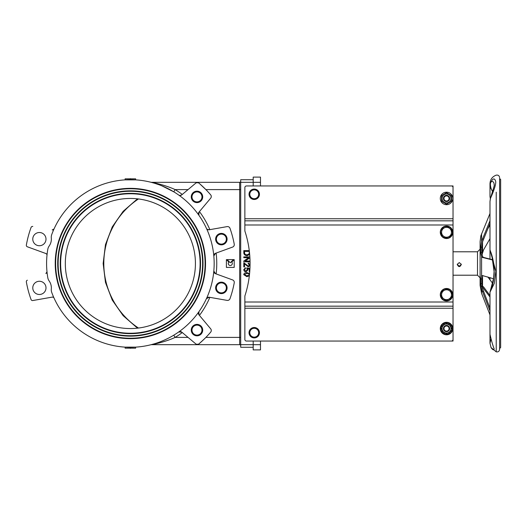 <?xml version="1.0" encoding="UTF-8"?>
<svg xmlns="http://www.w3.org/2000/svg" width="527" height="527" viewBox="0 0 527 527"><rect width="100%" height="100%" fill="white"/><g stroke="black" fill="none" stroke-linecap="round" stroke-linejoin="round"><path stroke-width="0.79" d="M244.864 220.826L453.036 220.826L453.036 306.174L244.864 306.174L244.864 296.003A104.082 104.082 0 0 0 244.864 230.997L244.864 187.52A1.561 1.561 0 0 1 246.432 185.959L451.474 185.959A1.561 1.561 0 0 1 453.036 187.52L453.036 218.745L453.036 185.959L260.483 185.959L260.483 182.316L253.197 182.316L253.197 185.959M453.036 306.174L453.036 341.041L260.483 341.041L260.483 349.888L253.197 349.888L253.197 344.684L240.701 344.684L240.701 347.286L253.197 347.286M453.036 220.826L453.036 218.745L244.864 218.745M244.864 308.255L453.036 308.255L453.036 339.48A1.561 1.561 0 0 1 451.474 341.041L246.432 341.041A1.561 1.561 0 0 1 244.864 339.48L244.864 306.174M244.864 188.561L244.864 187.52M256.445 190.451L258.658 191.729L258.658 194.285A4.427 4.427 0 0 0 252.025 190.451L254.238 189.173L256.445 190.451M258.658 196.834L256.445 198.112A4.427 4.427 0 0 0 258.658 194.285L258.658 196.834M254.238 199.39L252.025 198.112A4.427 4.427 0 0 0 256.445 198.112L254.238 199.39M249.811 194.285L249.811 191.729L252.025 190.451A4.427 4.427 0 0 0 252.025 198.112L249.811 196.834L249.811 194.285M256.445 328.888L258.658 330.165L258.658 332.715A4.427 4.427 0 0 0 252.025 328.888L254.238 327.61L256.445 328.888M258.658 335.271L256.445 336.549A4.427 4.427 0 0 0 258.658 332.715L258.658 335.271M254.238 337.827L252.025 336.549A4.427 4.427 0 0 0 256.445 336.549L254.238 337.827M249.811 332.715L249.811 330.165L252.025 328.888A4.427 4.427 0 0 0 252.025 336.549L249.811 335.271L249.811 332.715M254.238 327.511A5.204 5.204 0 0 0 249.726 335.317A5.204 5.204 0 0 0 258.744 335.317A5.204 5.204 0 0 0 254.238 327.511M254.534 327.781A4.947 4.947 0 0 1 258.362 329.988M258.658 330.508A4.947 4.947 0 0 1 258.658 334.922M258.362 335.442A4.947 4.947 0 0 1 254.534 337.649M253.935 337.649A4.947 4.947 0 0 1 250.114 335.442M249.811 334.922A4.947 4.947 0 0 1 249.811 330.508M250.114 329.988A4.947 4.947 0 0 1 253.935 327.781M258.434 197.355A5.204 5.204 0 0 0 254.798 189.107A5.204 5.204 0 0 0 249.475 196.38A5.204 5.204 0 0 0 258.434 197.355M258.362 197.012A4.947 4.947 0 0 1 254.534 199.219M253.935 199.219A4.947 4.947 0 0 1 250.114 197.012M249.811 196.492A4.947 4.947 0 0 1 249.811 192.078M250.114 191.558A4.947 4.947 0 0 1 253.935 189.351M254.534 189.351A4.947 4.947 0 0 1 258.362 191.558M258.658 192.078A4.947 4.947 0 0 1 258.658 196.492M480.104 249.185L477.502 251.787L477.502 275.213L480.104 277.815M489.985 213.461L480.874 235.806L480.104 241.577L480.104 285.318M459.281 262.578L461.329 264.429C459.966 267.301 458.602 267.301 457.238 264.429L459.281 262.578M457.298 264.119C458.622 266.491 459.946 266.491 461.27 264.119M500.65 344.586L500.65 345.086M500.65 342.893L500.65 343.222M500.65 347.102L500.65 179.503L499.609 178.462L499.609 349.368L499.609 348.538L500.65 347.497M500.65 226.393L500.65 224.074M500.65 222.513L500.65 220.128M500.65 209.733L500.65 207.085M500.65 262.354L500.65 264.218M490.341 198.672L489.985 196.479L490.327 198.738M489.985 320.884L489.985 343.248L490.907 339.348M496.223 192.177L496.223 351.852L491.039 347.55C492.817 350.033 493.858 350.468 494.148 348.841C492.785 345.396 491.395 340.541 489.985 334.296L489.985 292.208L494.267 283.427L495.854 271.319L489.985 249.752L489.985 201.518L490.446 198.429C494.662 188.962 496.355 183.086 495.532 180.794C494.095 177.441 492.244 178.653 489.985 184.43L489.991 184.786M491.039 347.55L489.985 343.248M492.699 191.117C490.841 190.418 489.069 181.031 491.796 181.565C493.318 181.38 494.102 182.487 494.148 184.872L494.148 184.891C494.616 184.41 493.937 187.072 492.099 192.849L490.373 198.508L489.985 201.518M489.985 292.208L493.608 278.263L494.148 270.654C494.781 264.402 491.039 251.498 490.281 251.122C492.554 256.807 493.845 263.711 494.148 271.84L494.148 271.873C493.852 280.061 492.567 286.457 490.301 291.062C490.894 289.409 494.721 277.571 494.142 271.267M481.955 254.943L483.549 249.936L489.985 238.659L489.985 259.073M492.633 283.302L487.831 276.938M492.87 260.055L482.436 257.42L481.586 256.827L480.716 252.585L480.716 247.189L481.586 241.353L489.985 220.747M489.985 223.428L482.554 241.821L481.783 247.189L481.783 252.585L482.554 256.629L483.549 257.42L492.811 259.791M489.985 310.976L481.586 289.106L480.716 283.678L480.716 279L481.586 275.674L482.436 275.549L493.529 278.757M482.772 275.634L481.783 279L481.783 283.678L482.554 288.631L489.985 308.124M481.586 256.827L481.586 275.674L482.436 275.549M489.985 225.029L487.567 229.238M489.985 296.984L481.586 285.996M481.955 285.904L483.549 286.899L489.985 295.509M481.586 289.106L481.586 293.341L489.985 314.896M449.65 228.435L451.863 230.233L451.415 233.053A4.947 4.947 0 0 0 444.768 227.657L447.43 226.636L449.65 228.435M450.967 235.872L448.299 236.893A4.947 4.947 0 0 0 451.415 233.053L450.967 235.872M445.638 237.914L443.418 236.116A4.947 4.947 0 0 0 448.299 236.893L445.638 237.914M441.652 231.498L442.1 228.678L444.768 227.657A4.947 4.947 0 0 0 443.418 236.116L441.204 234.317L441.652 231.498M449.406 290.7L451.725 292.36L451.455 295.199A4.947 4.947 0 0 0 444.485 290.225L447.08 289.046L449.406 290.7M451.178 298.038L448.582 299.224A4.947 4.947 0 0 0 451.455 295.199L451.178 298.038M445.987 300.41L443.662 298.75A4.947 4.947 0 0 0 448.582 299.224L445.987 300.41M441.613 294.25L441.883 291.411L444.485 290.225A4.947 4.947 0 0 0 443.662 298.75L441.336 297.09L441.613 294.25M447.298 195.418A3.122 3.122 0 0 0 443.503 197.684A3.122 3.122 0 0 0 445.77 201.472A3.122 3.122 0 0 0 449.557 199.213A3.122 3.122 0 0 0 447.298 195.418M445.901 200.932A2.563 2.563 0 0 1 444.696 196.657A2.563 2.563 0 0 1 448.997 197.75A2.563 2.563 0 0 1 445.901 200.932M443.563 327.59A3.122 3.122 0 0 0 445.565 331.523A3.122 3.122 0 0 0 449.505 329.52A3.122 3.122 0 0 0 447.495 325.581A3.122 3.122 0 0 0 443.563 327.59M448.971 329.349A2.563 2.563 0 0 1 444.63 330.271A2.563 2.563 0 0 1 446 326.048A2.563 2.563 0 0 1 448.971 329.349M446.731 288.486A6.245 6.245 0 0 0 441.027 297.676A6.245 6.245 0 0 0 451.843 298.018A6.245 6.245 0 0 0 446.731 288.486M446.718 288.809A5.922 5.922 0 0 1 451.567 297.847A5.922 5.922 0 0 1 441.316 297.524A5.922 5.922 0 0 1 446.718 288.809M445.598 226.103A6.245 6.245 0 0 0 441.652 236.175A6.245 6.245 0 0 0 452.35 234.548A6.245 6.245 0 0 0 445.598 226.103M445.644 226.419A5.922 5.922 0 0 1 452.047 234.429A5.922 5.922 0 0 1 441.909 235.971A5.922 5.922 0 0 1 445.644 226.419M448.009 322.484A6.245 6.245 0 0 0 440.539 330.304A6.245 6.245 0 0 0 451.046 332.866A6.245 6.245 0 0 0 448.009 322.484M447.937 322.801A5.922 5.922 0 0 1 450.816 332.642A5.922 5.922 0 0 1 440.849 330.218A5.922 5.922 0 0 1 447.937 322.801M440.849 195.866A6.245 6.245 0 0 1 451.613 194.812A6.245 6.245 0 0 1 447.14 204.66A6.245 6.245 0 0 1 440.849 195.866M443.53 329.415A3.122 3.122 0 0 0 448.78 330.719A3.122 3.122 0 0 0 447.285 325.521A3.122 3.122 0 0 0 443.53 329.415M445.295 324.25A4.473 4.473 0 0 0 443.424 331.773A4.473 4.473 0 0 0 450.875 329.632A4.473 4.473 0 0 0 445.295 324.25M440.994 327.175L444.959 323.064L450.499 324.448L452.074 329.935L448.108 334.039L442.568 332.662L440.994 327.175M443.411 198.468A3.122 3.122 0 0 0 448.108 201.143A3.122 3.122 0 0 0 448.075 195.734A3.122 3.122 0 0 0 443.411 198.468M446.507 193.969A4.473 4.473 0 0 0 442.673 200.708A4.473 4.473 0 0 0 450.42 200.662A4.473 4.473 0 0 0 446.507 193.969M441.573 195.622L446.501 192.737L451.461 195.563L451.494 201.274L446.567 204.153L441.606 201.327L441.573 195.622M165.689 339.48L165.3 339.665M181.789 332.142L178.62 332.003A2.602 2.602 0 0 1 181.789 332.142L195.682 343.795A2.602 2.602 0 0 0 199.048 343.782A105.644 105.644 0 0 0 210.655 332.175A2.602 2.602 0 0 0 210.668 328.808L199.015 314.915A2.602 2.602 0 0 1 198.877 311.747L199.015 314.915M196.979 335.831A5.725 5.725 0 0 1 192.026 327.247A5.725 5.725 0 0 1 201.94 327.247A5.725 5.725 0 0 1 196.979 335.831M203.778 187.52L200.036 184.075L205.873 189.601L239.66 189.601L239.66 337.399L205.873 337.399L205.075 338.202M204.272 338.999L200.036 342.925M199.048 343.782L203.778 339.48M198.264 344.243L196.446 344.243M151.888 344.48L151.414 344.684C156.249 343.894 167.626 340.976 175.116 337.399L173.772 335.172M151.117 344.678L239.66 344.684A1.041 1.041 0 0 1 240.701 345.725M230.292 262.762L233.461 259.594L227.13 259.594L230.292 262.762M234.199 259.594L231.715 262.084A2.003 2.003 0 0 1 231.715 264.916A2.003 2.003 0 0 1 228.876 264.916A2.003 2.003 0 0 1 228.876 262.084L226.393 259.594L226.393 267.406L234.199 267.406L234.199 259.594M196.979 335.1A4.993 4.993 0 0 1 192.658 327.61A4.993 4.993 0 0 1 201.301 327.61A4.993 4.993 0 0 1 196.979 335.1M224.225 292.841A5.725 5.725 0 0 1 215.635 287.88A5.725 5.725 0 0 1 224.225 282.92A5.725 5.725 0 0 1 224.225 292.841M223.856 292.202A4.993 4.993 0 0 1 216.373 287.88A4.993 4.993 0 0 1 223.856 283.559A4.993 4.993 0 0 1 223.856 292.202M226.32 241.985A5.725 5.725 0 0 1 216.406 241.985A5.725 5.725 0 0 1 221.36 233.395A5.725 5.725 0 0 1 226.32 241.985M225.681 241.616A4.993 4.993 0 0 1 217.038 241.616A4.993 4.993 0 0 1 221.36 234.133A4.993 4.993 0 0 1 225.681 241.616M209.219 297.235L206.406 298.704A2.602 2.602 0 0 1 209.219 297.235L227.084 300.383A2.602 2.602 0 0 0 229.989 298.69A105.644 105.644 0 0 0 234.238 282.834A2.602 2.602 0 0 0 232.565 279.909L215.523 273.704A2.602 2.602 0 0 1 213.824 271.03L215.523 273.704M215.523 253.296L213.824 255.97A2.602 2.602 0 0 1 215.523 253.296L232.565 247.091A2.602 2.602 0 0 0 234.238 244.166A105.644 105.644 0 0 0 229.989 228.31A2.602 2.602 0 0 0 227.084 226.617L209.219 229.765A2.602 2.602 0 0 1 206.406 228.296M207.295 229.344L209.219 229.765M199.015 212.085L198.877 215.253A2.602 2.602 0 0 1 199.015 212.085L210.668 198.192A2.602 2.602 0 0 0 210.655 194.825A105.644 105.644 0 0 0 199.048 183.218A2.602 2.602 0 0 0 195.682 183.205L181.789 194.858A2.602 2.602 0 0 1 178.62 194.997M202.704 196.894A5.725 5.725 0 0 1 194.12 201.848A5.725 5.725 0 0 1 194.12 191.933A5.725 5.725 0 0 1 202.704 196.894M201.973 196.894A4.993 4.993 0 0 1 194.483 201.215A4.993 4.993 0 0 1 194.483 192.572A4.993 4.993 0 0 1 201.973 196.894M196.446 182.757L198.264 182.757M179.911 195.464L181.789 194.858M51.745 234.541A83.786 83.786 0 0 1 214.16 263.5A83.786 83.786 0 0 1 51.745 292.459A7.806 7.806 0 0 1 51.303 289.02A11.969 11.969 0 0 0 49.136 280.937A7.806 7.806 0 0 1 47.805 277.736A83.786 83.786 0 0 1 47.805 249.264A7.806 7.806 0 0 1 49.136 246.063A11.969 11.969 0 0 0 51.303 237.98A7.806 7.806 0 0 1 51.745 234.541L51.745 234.541M152.54 182.698L153.509 182.968M155.346 183.521L158.64 184.621M162.066 185.939L173.772 191.828L175.116 189.601C167.619 186.024 156.249 183.106 151.414 182.316L155.63 183.179M165.689 187.52L164.846 187.131M157.942 184.378L155.577 183.594M153.364 182.928L152.837 182.777M152.711 344.256L153.173 344.124M167.896 338.42L164.977 339.81M153.62 343.999L152.204 344.394M135.577 179.872L125.169 179.872L125.11 178.831L135.637 178.831L135.577 179.872M125.169 347.128L135.577 347.128L135.637 348.169L125.11 348.169L125.169 347.128M150.781 182.237A2.602 2.602 0 0 0 151.414 182.316L239.66 182.316A1.041 1.041 0 0 0 240.701 181.275A1.041 1.041 0 0 1 239.66 182.316L239.66 189.601L240.701 189.601M46.468 273.138L45.981 273.434L46.995 271.807A1.561 1.561 0 0 1 45.981 273.434L45.869 273.473M53.49 297.36L52.318 297.096L53.49 297.36M52.199 297.116L32.799 300.535A1.561 1.561 0 0 1 31.06 299.534A105.644 105.644 0 0 1 26.35 281.952A1.561 1.561 0 0 1 27.351 280.212M45.111 284.573A6.607 6.607 0 0 1 39.387 294.488A6.607 6.607 0 0 1 33.662 284.573A6.607 6.607 0 0 1 45.111 284.573A6.607 6.607 0 0 0 36.08 282.156A6.607 6.607 0 0 0 33.662 291.187M52.891 229.897L52.318 229.904L54.011 229.008A1.561 1.561 0 0 1 52.318 229.904L52.199 229.884M46.857 254.376L45.981 253.566L46.857 254.376M45.869 253.527L27.351 246.788A1.561 1.561 0 0 1 26.35 245.048A105.644 105.644 0 0 1 31.06 227.466A1.561 1.561 0 0 1 32.799 226.465M54.011 297.992A1.561 1.561 0 0 0 52.318 297.096L32.799 300.535M46.995 255.193A1.561 1.561 0 0 0 45.981 253.566L27.351 246.788M45.994 239.12A6.607 6.607 0 0 1 36.08 244.844A6.607 6.607 0 0 1 36.08 233.395A6.607 6.607 0 0 1 45.994 239.12M58.135 263.5A72.239 72.239 0 0 0 166.492 326.055A72.239 72.239 0 0 0 166.492 200.945A72.239 72.239 0 0 0 58.135 263.5M57.72 263.5A72.654 72.654 0 0 1 166.697 200.583A72.654 72.654 0 0 1 166.697 326.417A72.654 72.654 0 0 1 57.72 263.5M55.638 263.5A74.735 74.735 0 0 0 167.738 328.222A74.735 74.735 0 0 0 167.738 198.778A74.735 74.735 0 0 0 55.638 263.5M55.223 263.5A75.15 75.15 0 0 1 167.948 198.415A75.15 75.15 0 0 1 167.948 328.584A75.15 75.15 0 0 1 55.223 263.5M60.638 263.5A69.735 69.735 0 0 0 165.241 323.894A69.735 69.735 0 0 0 165.241 203.106A69.735 69.735 0 0 0 60.638 263.5M60.216 263.5A70.157 70.157 0 0 1 165.452 202.743A70.157 70.157 0 0 1 165.452 324.257A70.157 70.157 0 0 1 60.216 263.5M253.197 179.714L240.701 179.714L240.701 344.684M249.758 271.583L249.231 271.583L249.231 269.093L247.558 268.757L247.947 269.936L245.925 271.879L244.456 271.385L243.698 269.745L245.437 267.736L245.51 268.546L244.324 269.745L245.852 271.069L247.275 269.732L246.761 267.874L249.95 268.48M250.048 261.273L250.048 261.814L243.803 261.814L243.803 260.964L248.704 257.683L243.803 257.683L243.803 256.893L249.864 256.893M249.917 257.828L245.147 261.023L250.042 261.023M244.541 252.756L244.541 251.419L249.311 251.419L249.179 253.803L246.972 254.903L244.976 254.284L244.541 252.756M249.686 254.534L246.959 255.76C244.963 255.443 243.909 254.475 243.803 252.848L243.803 250.595L249.271 250.595M244.541 266.912L243.803 266.912L243.803 262.789L248.355 266.115L249.436 264.943L248.184 263.724L248.27 262.933L250.075 264.956L248.336 266.906L244.541 263.856L244.541 266.912M244.324 274.626L246.88 273.381L248.988 273.776L249.436 274.62L246.88 275.871L244.324 274.626M249.33 275.878L246.88 276.662L243.698 274.626L244.344 273.21L246.88 272.591L249.581 273.625M130.373 179.714L130.373 178.673M130.373 347.286L130.373 348.327M151.414 182.316L239.66 182.316M150.867 344.744L151.414 344.684A2.602 2.602 0 0 0 150.781 344.763M130.373 198.448A65.052 65.052 0 0 1 186.71 296.029A65.052 65.052 0 0 1 74.037 296.029A65.052 65.052 0 0 1 130.373 198.448M253.197 341.041L253.197 344.684L260.483 344.684M253.197 177.112L260.483 177.112L253.197 177.112L253.197 182.316L240.701 182.316M260.483 177.112L260.483 182.316M138.476 198.956A77.416 77.416 0 0 0 138.476 328.044M244.864 302.011L453.036 302.011M453.036 224.989L244.864 224.989M496.223 351.43L496.223 334.823M483.549 257.42L482.436 257.42M481.783 252.585L480.716 252.585M481.783 247.189L480.716 247.189M483.549 239.008L482.436 239.008M483.549 291.523L482.436 291.523M481.783 283.678L480.716 283.678M481.783 279L480.716 279M483.549 286.899L482.436 286.899M481.586 233.777L481.586 241.353M482.554 252.216L482.554 241.821M482.554 285.897L482.554 275.786M182.283 332.557A86.388 86.388 0 0 1 175.116 337.399L188.06 337.399M240.701 337.399L239.66 337.399L239.66 344.684M209.858 229.653A86.388 86.388 0 0 0 199.43 211.59M199.43 315.409A86.388 86.388 0 0 0 209.858 297.347M216.129 273.928A86.388 86.388 0 0 0 216.129 253.072M182.283 194.443A86.388 86.388 0 0 0 175.116 189.601L188.06 189.601M137.481 328.163L123.153 315.68L112.264 300.107L105.466 282.367L103.147 263.5L105.459 244.64L112.264 226.893L123.153 211.32L137.481 198.837M477.502 251.787L453.036 251.787M477.502 275.213L453.036 275.213M499.609 177.632C499.313 175.669 498.18 174.845 496.223 175.148C492.297 176.631 490.215 179.47 489.985 183.666L489.985 184.457M489.985 279.797L489.985 277.485M489.985 196.485L489.985 183.666M492.561 191.512L490.848 188.389L489.985 184.43M489.985 249.752L491.961 256.399L494.148 271.873M496.223 351.852C498.18 352.155 499.313 351.331 499.609 349.368M481.586 293.341L480.104 285.423"/></g></svg>
